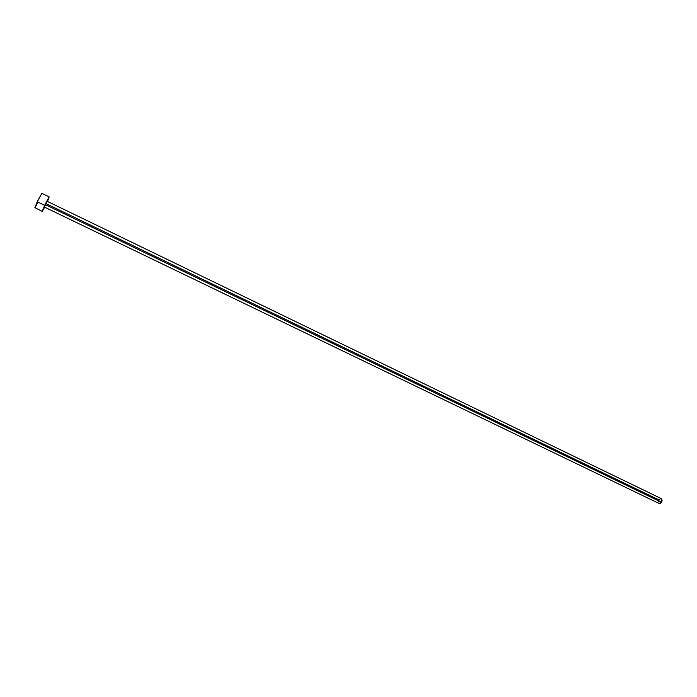 <?xml version="1.0" encoding="UTF-8"?>
<svg xmlns="http://www.w3.org/2000/svg" width="697" height="697" viewBox="0 0 697 697"><rect width="100%" height="100%" fill="white"/><g stroke="black" fill="none" stroke-linecap="round" stroke-linejoin="round"><path stroke-width="1.05" d="M46.621 202.627L46.141 203.681L659.275 500.063L659.893 499.279M45.296 204.613L47.117 201.259L45.296 204.613L661.47 502.241L45.296 204.613M44.329 207.035L659.214 503.556L661.47 502.241L661.54 498.738L47.117 201.259M42.229 211.365L34.859 207.654L37.943 200.318L41.872 193.357L37.263 201.747L44.66 205.319L42.229 211.365L44.695 207.218L42.229 211.365L44.66 205.319L37.263 201.747L34.876 207.837L35.721 206.748M44.66 205.319L49.208 196.92L47.483 201.433L48.816 197.356L44.66 205.319M45.61 204.779L45.07 205.833M36.218 205.885L36.802 204.822M37.446 203.602L38.126 202.269M41.515 194.759L41.89 193.566M660.573 498.791L661.235 498.66M661.514 498.73L662.141 500.333L661.47 502.241L660.164 503.504L659.188 503.548M658.604 501.962L658.822 500.986M41.872 193.357L49.208 196.92"/></g></svg>
